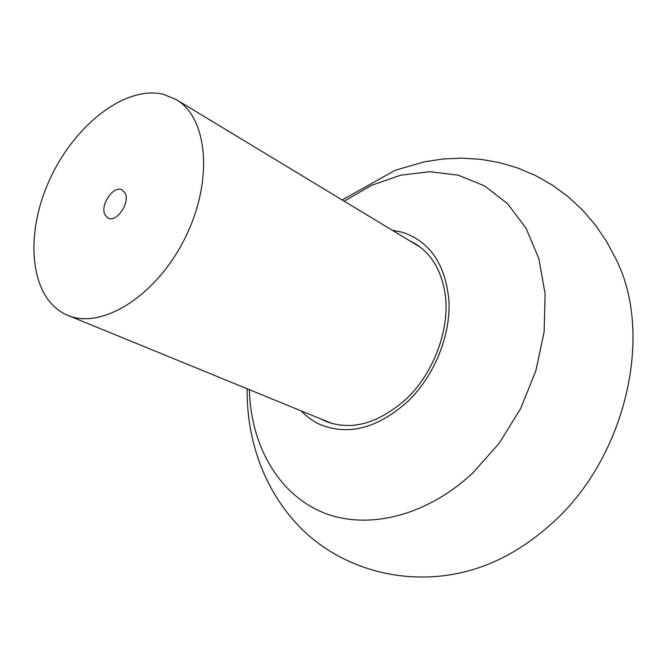 <?xml version="1.0" encoding="UTF-8"?>
<svg xmlns="http://www.w3.org/2000/svg" width="670" height="670" viewBox="0 0 670 670"><rect width="100%" height="100%" fill="white"/><g stroke="black" fill="none" stroke-linecap="round" stroke-linejoin="round"><path stroke-width="1" d="M163.204 94.252L176.202 99.562C208.136 117.836 213.671 181.654 184.593 238.964C155.892 296.458 101.338 330.025 67.637 315.269L66.296 314.691C30.242 298.368 24.154 236.585 48.835 181.545C73.063 126.329 124.461 85.174 163.204 94.252M124.93 192.776C130.7 202.114 116.58 223.16 108.038 218.026L105.106 215.02C99.52 205.506 113.632 184.711 122.174 189.945L124.93 192.776M320.176 418.658L326.039 421.472C352.001 431.128 378.986 423.398 407 398.273C434.168 372.294 449.645 328.602 445.399 295.629C441.882 271.409 431.899 254.139 415.45 243.838L409.697 240.798M301.257 410.911C306.768 416.815 313.158 421.405 320.436 424.671C348.869 435.969 378.14 428.088 408.239 401.029C434.478 375.485 450.65 335.519 448.959 300.889C445.55 264.457 430.04 241.585 402.435 232.264L392.201 230.22M344.196 201.184L371.758 185.238L400.66 175.197L429.864 171.696L458.246 175.188L484.586 185.9L507.617 203.747L526.084 228.311L538.881 258.729L545.095 293.736L544.149 331.7L535.891 370.669L520.64 408.558L499.183 443.289L472.719 473.028C424.772 517.784 364.237 530.824 320.436 511.403C276.543 491.763 250.815 443.699 249.332 389.655M342.161 199.945L395.325 170.23L424.52 161.78L443.021 158.983L461.781 158.128L480.608 159.301L499.292 162.567L517.6 167.944L535.271 175.423L552.08 184.937L567.766 196.394L582.146 209.66L595.01 224.559L606.224 240.907L615.671 258.511C654.573 334.003 625.889 459.218 550.137 524.979C520.967 550.815 489.954 567.004 457.116 573.537C401.506 584.801 343.45 568.378 304.289 531.486C265.312 494.293 246.485 441.346 247.13 388.751M67.637 315.269L332.102 423.541M176.202 99.562L420.718 247.473"/></g></svg>
